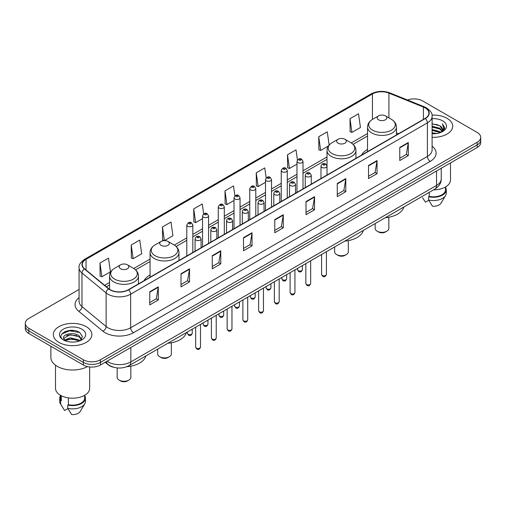 <?xml version="1.0" encoding="UTF-8"?>
<svg xmlns="http://www.w3.org/2000/svg" width="506" height="506" viewBox="0 0 506 506"><rect width="100%" height="100%" fill="white"/><g stroke="black" fill="none" stroke-linecap="round" stroke-linejoin="round"><path stroke-width="0.76" d="M150.061 275.043A21.296 12.296 0 0 0 144.065 280.659M367.527 149.491A21.296 12.296 0 0 0 361.531 155.108M113.926 367.305A12.055 6.957 180 0 1 108.176 364.763L105.178 362.29M74.192 330.544A16.072 9.279 0 0 0 64.787 331.658M79.069 289.445L28.829 318.451A12.055 6.957 0 0 0 25.3 323.372L25.3 328.622A12.055 6.957 0 0 0 28.829 333.543L83.382 365.035A12.055 6.957 0 0 0 100.428 365.035L477.171 147.524A12.055 6.957 0 0 0 480.7 142.603L480.7 139.979A12.055 6.957 0 0 1 477.171 144.899A12.055 6.957 0 0 0 480.7 139.979L480.7 137.354A12.055 6.957 0 0 0 477.171 132.433L422.618 100.941A12.055 6.957 0 0 0 407.526 100.024M25.3 323.372A12.055 6.957 0 0 0 28.829 328.293L83.382 359.785A12.055 6.957 0 0 0 100.428 359.785L100.428 362.41L477.171 144.899L100.428 362.41A12.055 6.957 0 0 1 83.382 362.41A12.055 6.957 0 0 0 100.428 362.41L100.428 365.035M28.829 328.293L28.829 330.918L83.382 362.41L28.829 330.918A12.055 6.957 0 0 1 25.3 325.997A12.055 6.957 0 0 0 28.829 330.918L28.829 333.543M447.051 118.328A19.285 11.132 0 0 0 432.01 115.096A19.285 11.132 0 0 1 447.051 118.328A19.285 11.132 0 0 1 452.699 126.203A19.285 11.132 0 0 0 447.051 118.328M86.222 326.648A19.285 11.132 0 0 0 65.204 324.238A19.285 11.132 0 0 0 53.301 334.523A19.285 11.132 0 0 0 58.949 342.398A19.285 11.132 0 0 0 79.967 344.814A19.285 11.132 0 0 0 91.871 334.523A19.285 11.132 0 0 0 86.222 326.648A19.285 11.132 0 0 0 65.204 324.238A19.285 11.132 0 0 0 53.301 334.523A19.285 11.132 0 0 0 58.949 342.398A19.285 11.132 0 0 0 79.967 344.814A19.285 11.132 0 0 0 91.871 334.523A19.285 11.132 0 0 0 86.222 326.648M425.116 107.892A12.859 7.426 180 0 1 428.886 113.142A12.859 7.426 180 0 1 425.116 118.391L128.385 289.71A12.859 7.426 180 0 1 108.758 288.717L84.61 268.806A12.859 7.426 180 0 1 82.288 264.549A12.859 7.426 180 0 1 86.052 259.3L372.441 93.952A12.859 7.426 180 0 1 388.912 93.117L423.402 107.063A12.859 7.426 180 0 1 425.116 107.892M425.344 107.765A13.181 7.609 0 0 0 423.585 106.911L389.095 92.965A13.181 7.609 0 0 0 372.22 93.819L85.824 259.167A13.181 7.609 0 0 0 84.35 268.914L108.499 288.825A13.181 7.609 0 0 0 128.613 289.843L425.344 118.524A13.181 7.609 0 0 0 425.344 107.765M149.751 291.779L149.751 304.903L158.277 299.982L158.277 286.858L149.751 291.779M149.751 302.569L156.316 298.78L158.239 287.294A3.213 1.853 -120 0 0 158.277 286.858M156.259 298.818L158.277 299.982M181.003 273.733L181.003 286.858L189.529 281.937L189.529 268.812L181.003 273.733M181.003 284.53L187.568 280.735L189.491 269.249A3.213 1.853 -120 0 0 189.529 268.812M187.511 280.773L189.529 281.937M212.254 255.688L212.254 268.812L220.78 263.892L220.78 250.767L212.254 255.688M212.254 266.485L218.82 262.696L220.749 251.204A3.213 1.853 -120 0 0 220.78 250.767M218.763 262.728L220.78 263.892M243.512 237.649L243.512 250.767L252.032 245.846L252.032 232.722L243.512 237.649M243.512 248.44L250.078 244.651L252.001 233.158A3.213 1.853 -120 0 0 252.032 232.722M250.015 244.683L252.032 245.846M399.778 147.429L399.778 160.547L408.298 155.627L408.298 142.509L399.778 147.429M399.778 158.22L406.343 154.431L408.266 142.945A3.213 1.853 -120 0 0 408.298 142.509M406.28 154.463L408.298 155.627M368.52 165.468L368.52 178.593L377.046 173.672L377.046 160.547L368.52 165.468M368.52 176.265L375.085 172.476L377.014 160.984A3.213 1.853 -120 0 0 377.046 160.547M375.028 172.508L377.046 173.672M337.268 183.514L337.268 196.638L345.794 191.717L345.794 178.593L337.268 183.514M337.268 194.31L343.833 190.522L345.756 179.029A3.213 1.853 -120 0 0 345.794 178.593M343.776 190.553L345.794 191.717M306.016 201.559L306.016 214.683L314.542 209.762L314.542 196.638L306.016 201.559M306.016 212.356L312.581 208.561L314.504 197.074A3.213 1.853 -120 0 0 314.542 196.638M312.525 208.599L314.542 209.762M274.764 219.604L274.764 232.728L283.284 227.801L283.284 214.683L274.764 219.604M274.764 230.394L281.33 226.606L283.252 215.12A3.213 1.853 -120 0 0 283.284 214.683M281.273 226.637L283.284 227.801M432.099 137.309A19.285 11.132 0 0 0 452.699 126.203A19.285 11.132 0 0 1 432.099 137.309M100.428 359.785L477.171 142.275A12.055 6.957 0 0 0 480.7 137.354M164.507 240.603L172.925 235.739L171.003 222.033L162.483 226.954L162.616 239.996M131.225 244.993L133.154 258.705L141.674 253.784L139.751 240.072L131.225 244.993L131.364 258.041M99.973 263.038L101.896 276.75L110.422 271.83L108.499 258.117L99.973 263.038L100.112 276.08M266.169 177.922L264.764 167.897L256.238 172.818L256.378 185.866M297.439 160.004L296.016 149.852L287.49 154.779L287.629 167.821M329.134 145.089L327.268 131.813L318.742 136.734L318.881 149.776M350 118.689L351.923 132.401L360.443 127.48L358.52 113.768L350 118.689L350.133 131.731M203.646 213.899L202.255 203.988L193.735 208.908L193.868 221.951M234.904 195.892L233.506 185.942L224.987 190.863L225.126 203.905M224.987 190.863L226.909 204.576L234.019 200.471M226.909 204.576L224.987 203.855M256.238 172.818L258.161 186.531L265.498 182.293M258.161 186.531L256.238 185.81M287.49 154.779L289.413 168.485L296.978 164.121M289.413 168.485L287.49 167.771M318.742 136.734L320.671 150.446L328.464 145.943M320.671 150.446L318.742 149.725M351.923 132.401L350 131.68M193.735 208.908L195.658 222.621L202.539 218.643M195.658 222.621L193.735 221.9M164.254 240.609L162.483 239.945M162.483 226.954L164.393 240.603M133.154 258.705L131.225 257.984M101.896 276.75L99.973 276.029M432.099 132.825L436.969 133.483M432.099 133.647L434.338 133.748M432.099 129.542L439.84 131.516L440.947 132.389M432.099 130.365L440.277 132.642M432.099 126.266L439.84 128.233L442.187 130.852M432.099 127.082L439.84 129.055L441.972 131.237M442.314 131.193L442.415 131.579M440.998 132.37A9.083 5.243 0 0 0 442.497 129.479A9.083 5.243 0 0 0 439.84 125.773L442.491 129.681M442.231 131.288L444.584 128.518L444.673 127.708L442.421 123.806L443.737 128.17L441.143 132.313M433.547 189.864A17.077 9.861 0 0 0 450.492 180.003L450.492 162.926M432.099 133.729A13.099 7.565 0 0 0 442.68 131.547A13.099 7.565 0 0 0 442.68 120.852A13.099 7.565 0 0 0 432.099 118.676M439.84 125.773L432.099 123.768M422.567 197.732L425.426 202.166L428.74 200.256M429.221 192.362L429.221 196.372A12.055 6.957 0 0 0 445.47 189.845L445.47 186.986M429.221 196.372L428.595 196.733L428.595 200.009L432.529 206.271A8.039 4.643 0 0 0 441.011 203.172L445.571 195.55A12.859 7.426 0 0 0 446.273 193.128L446.273 189.845A12.859 7.426 0 0 0 445.47 187.264M428.595 200.009A12.859 7.426 0 0 0 445.571 195.55M428.595 196.733A12.859 7.426 0 0 0 446.273 189.845M442.421 123.806L444.666 127.866M432.099 123.989L437.905 124.767M443.686 128.448L444.249 129.409M432.099 127.265L437.633 127.967M432.099 130.548L437.633 131.244M443.743 128.113L444.338 129.213M375.161 223.576L375.161 228.396A6.831 3.947 0 0 0 377.16 231.185L378.583 232.007A4.82 2.783 0 0 0 385.401 232.007L386.818 231.185A6.831 3.947 0 0 0 388.823 228.396L388.823 217.238M378.583 232.007L377.16 231.185A6.831 3.947 0 0 0 386.818 231.185M378.583 119.802A4.82 2.783 0 0 0 385.401 119.802A4.82 2.783 0 0 0 385.401 115.868L391.385 119.321A13.289 7.672 0 0 1 391.385 130.175A13.289 7.672 0 0 1 372.593 130.175A13.289 7.672 0 0 1 372.593 119.321C369.323 121.269 367.634 123.85 367.527 127.069A14.465 8.349 0 0 0 371.765 132.97A14.465 8.349 0 0 0 387.526 134.786A14.465 8.349 0 0 0 396.457 127.069C396.35 123.85 394.661 121.269 391.385 119.321L385.401 115.868A4.82 2.783 0 0 0 378.583 115.868A4.82 2.783 0 0 0 378.583 119.802M385.306 217.719A22.1 12.758 0 0 0 403.839 207.017M334.643 246.966L334.643 251.786A6.831 3.947 0 0 0 336.642 254.575L338.065 255.397A4.82 2.783 0 0 0 344.883 255.397L346.306 254.575A6.831 3.947 0 0 0 348.305 251.786L348.305 240.628M338.065 255.397L336.642 254.575A6.831 3.947 0 0 0 346.306 254.575M338.065 143.192A4.82 2.783 0 0 0 344.883 143.192A4.82 2.783 0 0 0 344.883 139.258L350.873 142.717A13.289 7.672 0 0 1 350.873 153.565A13.289 7.672 0 0 1 332.081 153.565A13.289 7.672 0 0 1 332.075 142.717C328.805 144.659 327.116 147.24 327.009 150.459A14.465 8.349 0 0 0 331.247 156.367A14.465 8.349 0 0 0 347.008 158.176A14.465 8.349 0 0 0 355.939 150.459C355.832 147.24 354.143 144.659 350.873 142.717L344.883 139.258A4.82 2.783 0 0 0 338.065 139.258A4.82 2.783 0 0 0 338.065 143.192M344.788 241.109A22.1 12.758 0 0 0 363.321 230.407M157.695 349.127L157.695 353.947A6.831 3.947 0 0 0 159.694 356.736L161.117 357.559A4.82 2.783 0 0 0 167.935 357.559L169.358 356.736A6.831 3.947 0 0 0 171.357 353.947L171.357 342.79M161.117 357.559L159.694 356.736A6.831 3.947 0 0 0 169.358 356.736M161.117 245.353A4.82 2.783 0 0 0 167.935 245.353A4.82 2.783 0 0 0 167.935 241.419L173.919 244.872A13.289 7.672 0 0 1 173.925 244.872A13.289 7.672 0 0 1 173.919 255.726A13.289 7.672 0 0 1 155.127 255.726A13.289 7.672 0 0 1 155.127 244.872C151.857 246.82 150.168 249.401 150.061 252.62A14.465 8.349 0 0 0 154.298 258.522A14.465 8.349 0 0 0 170.06 260.337A14.465 8.349 0 0 0 178.991 252.62C178.884 249.401 177.195 246.82 173.925 244.872L167.935 241.419A4.82 2.783 0 0 0 161.117 241.419A4.82 2.783 0 0 0 161.117 245.353M167.84 343.27A22.1 12.758 0 0 0 186.372 332.568M117.177 367.913L117.177 377.337A6.831 3.947 0 0 0 119.182 380.126L120.599 380.948A4.82 2.783 0 0 0 127.417 380.948L128.84 380.126A6.831 3.947 0 0 0 130.839 377.337L130.839 366.18M120.599 380.948L119.182 380.126A6.831 3.947 0 0 0 128.84 380.126M120.599 268.749A4.82 2.783 0 0 0 127.417 268.749A4.82 2.783 0 0 0 127.417 264.809L133.407 268.269A13.289 7.672 0 0 1 133.407 279.116A13.289 7.672 0 0 1 114.615 279.116A13.289 7.672 0 0 1 114.615 268.269C111.339 270.21 109.65 272.791 109.543 276.01A14.465 8.349 0 0 0 113.78 281.918A14.465 8.349 0 0 0 129.549 283.727A14.465 8.349 0 0 0 138.473 276.01C138.366 272.791 136.677 270.21 133.407 268.269L127.417 264.809A4.82 2.783 0 0 0 120.599 264.809A4.82 2.783 0 0 0 120.599 268.749M126.861 366.698A22.1 12.758 0 0 0 145.861 355.958M50.885 346.275L50.885 357.489A21.695 12.53 0 0 0 57.241 366.35A21.695 12.53 0 0 0 87.494 366.591M55.508 365.218L55.508 388.33A17.077 9.861 0 0 0 60.511 395.3A17.077 9.861 0 0 0 79.119 397.438A17.077 9.861 0 0 0 89.663 388.33L89.663 366.951M70.391 341.98L73.452 342.075M64.382 340.057L70.233 337.831L79.006 339.88L80.068 340.734M64.812 340.709L71.491 338.824L79.006 340.924M63.503 337.856L65.002 340.696M63.516 338.109C62.586 334.08 73.642 331.702 79.006 335.712L81.618 339.317M63.56 338.381L70.214 334.713L79.006 336.749L81.409 339.589M80.378 340.601L82.434 336.572L79.834 332.663C70.644 326.054 54.306 334.763 63.743 340.102L64.211 340.386M81.852 329.178A13.099 7.565 0 0 0 63.32 329.178A13.099 7.565 0 0 0 63.32 339.874A13.099 7.565 0 0 0 81.852 339.874A13.099 7.565 0 0 0 81.852 329.178M60.53 395.312L60.53 398.171A12.055 6.957 0 0 0 61.283 400.594L61.283 395.724M60.53 395.591A12.859 7.426 0 0 0 59.727 398.171L59.727 401.454A12.859 7.426 0 0 0 60.429 403.877A12.859 7.426 0 0 0 60.663 404.231L64.597 410.492L67.912 408.582M60.663 404.231L60.663 400.954L61.283 400.594M59.727 398.171A12.859 7.426 0 0 0 60.663 400.954M65.204 340.962L63.547 338.318M68.386 397.887L68.386 404.692A12.055 6.957 0 0 0 84.641 398.171L84.641 395.312M68.386 404.692L67.766 405.053L67.766 408.336L71.7 414.591A8.039 4.643 0 0 0 80.182 411.498L84.736 403.877A12.859 7.426 0 0 0 85.444 401.454L85.444 398.171A12.859 7.426 0 0 0 84.641 395.591M67.766 408.336A12.859 7.426 0 0 0 84.736 403.877M67.766 405.053A12.859 7.426 0 0 0 85.444 398.171M61.827 333.979L69.518 330.816L79.657 332.543M66.634 335.51L69.518 334.985L76.823 335.623M66.596 339.684L69.518 339.153L76.811 339.785M107.019 361.227A16.072 9.279 0 0 0 108.101 361.916A16.072 9.279 0 0 0 130.826 361.916L436.539 185.417A16.072 9.279 0 0 0 441.251 178.858C441.365 182.843 439.24 186.259 434.875 189.099L129.163 365.598A8.039 4.643 60 0 0 130.826 361.916L130.826 347.483M436.539 170.984L436.539 185.417A8.039 4.643 60 0 1 434.875 189.099M106.368 361.607A8.039 5.376 129.5 0 0 107.772 364.219L105.33 362.207M477.171 147.524L477.171 142.275M83.382 365.035L83.382 359.785M432.099 146.209A20.088 11.6 180 0 1 430.233 161.37L133.502 332.689A4.016 2.321 60 0 1 130.656 327.768L427.393 156.449A16.072 9.279 0 0 0 432.099 149.89L432.099 116.291A16.072 9.279 180 0 1 427.393 122.857A4.016 2.321 -120 0 0 425.344 118.524M133.502 332.689A20.088 11.6 180 0 1 105.09 332.689A20.088 11.6 180 0 1 102.838 331.139L78.683 311.228A20.088 11.6 180 0 1 79.069 297.61M107.93 327.768A16.072 9.279 0 0 0 130.656 327.768L130.656 294.169A16.072 9.279 180 0 1 106.127 292.93L81.978 273.019A16.072 9.279 180 0 1 79.069 267.699L79.069 301.291A16.072 9.279 0 0 0 81.978 306.617L106.127 326.528A16.072 9.279 0 0 0 107.93 327.768M432.099 116.291C432.636 113.78 430.789 110.985 426.558 107.892L424.445 106.867A4.016 1.885 112 0 0 423.585 106.911M424.445 106.867L389.955 92.921C383.301 90.568 376.983 90.909 371.006 93.952A4.016 2.321 60 0 1 372.22 93.819M85.824 259.167A4.016 2.321 -120 0 0 84.61 259.293C80.441 262.298 78.594 265.093 79.069 267.699M84.35 268.914A4.016 2.688 129.5 0 0 81.978 273.019L81.978 306.617A4.016 2.688 -50.5 0 1 78.683 311.228M389.955 92.921A4.016 1.885 112 0 0 389.095 92.965M108.499 288.825A4.016 2.688 129.5 0 0 106.127 292.93L106.127 326.528A4.016 2.688 -50.5 0 1 102.838 331.139M128.613 289.843A4.016 2.321 60 0 1 130.656 294.169L427.393 122.857L427.393 156.449A4.016 2.321 60 0 0 430.233 161.37M86.052 259.3L86.052 269.995M423.402 107.063L423.402 119.384M388.912 93.117L388.912 117.892M398.519 133.748L396.457 132.914M372.441 93.952L372.441 119.41M367.527 133.533L351.24 142.939M327.009 156.93L303.005 170.788M296.978 174.266L287.269 179.87M281.241 183.349L271.526 188.959M265.498 192.438L255.789 198.048M249.762 201.527L240.046 207.137M234.019 210.616L224.303 216.22M218.276 219.699L208.567 225.309M202.539 228.788L192.824 234.398M186.796 237.877L174.292 245.1M150.061 259.085L133.78 268.49M109.543 282.481L104.634 285.314M274.764 220.015L283.252 215.12M306.016 201.976L314.504 197.074M337.268 183.931L345.756 179.029M368.52 165.886L377.014 160.984M399.778 147.841L408.266 142.945M243.512 238.06L252.001 233.158M212.254 256.106L220.749 251.204M181.003 274.151L189.491 269.249M149.751 292.196L158.239 287.294M326.414 274.442C325.617 276.611 324.384 277.244 322.714 276.346L321.588 274.442A2.41 1.391 0 0 0 322.297 275.422A2.41 1.391 0 0 0 324.922 275.726A2.41 1.391 0 0 0 326.414 274.442L326.414 251.716M321.873 167.404A3.011 1.739 180 0 1 320.987 166.177C321.759 163.704 323.334 162.989 325.719 164.026L327.015 166.177A3.011 1.739 180 0 1 325.156 167.783A3.011 1.739 180 0 1 321.873 167.404M324.713 164.127A1.006 0.582 0 0 0 323.29 164.127A1.006 0.582 0 0 0 323.29 164.943A1.006 0.582 0 0 0 324.713 164.943A1.006 0.582 0 0 0 324.713 164.127M310.671 283.531C309.881 285.694 308.647 286.333 306.971 285.435L305.852 283.531A2.41 1.391 0 0 0 306.554 284.511A2.41 1.391 0 0 0 309.185 284.815A2.41 1.391 0 0 0 310.671 283.531L310.671 260.805M306.13 176.493A3.011 1.739 180 0 1 305.245 175.266C306.016 172.793 307.591 172.072 309.976 173.115L311.272 175.266A3.011 1.739 180 0 1 309.413 176.872A3.011 1.739 180 0 1 306.13 176.493M308.97 173.21A1.006 0.582 0 0 0 307.553 173.21A1.006 0.582 0 0 0 307.553 174.032A1.006 0.582 0 0 0 308.97 174.032A1.006 0.582 0 0 0 308.97 173.21M294.935 292.613C294.138 294.783 292.904 295.415 291.235 294.517L290.109 292.613A2.41 1.391 0 0 0 290.817 293.6A2.41 1.391 0 0 0 293.442 293.904A2.41 1.391 0 0 0 294.935 292.613L294.935 269.894M290.387 185.582A3.011 1.739 180 0 1 289.508 184.348C290.28 181.875 291.854 181.161 294.233 182.198L295.536 184.348A3.011 1.739 180 0 1 293.676 185.961A3.011 1.739 180 0 1 290.387 185.582M293.233 182.299A1.006 0.582 0 0 0 291.81 182.299A1.006 0.582 0 0 0 291.81 183.121A1.006 0.582 0 0 0 293.233 183.121A1.006 0.582 0 0 0 293.233 182.299M279.192 301.702C278.395 303.872 277.161 304.504 275.492 303.606L274.372 301.702A2.41 1.391 0 0 0 275.074 302.689A2.41 1.391 0 0 0 277.705 302.986A2.41 1.391 0 0 0 279.192 301.702L279.192 278.983M274.65 194.671A3.011 1.739 180 0 1 273.765 193.437C274.537 190.964 276.112 190.25 278.496 191.287L279.793 193.437A3.011 1.739 180 0 1 277.933 195.044A3.011 1.739 180 0 1 274.65 194.671M277.49 191.388A1.006 0.582 0 0 0 276.067 191.388A1.006 0.582 0 0 0 276.067 192.21A1.006 0.582 0 0 0 277.49 192.21A1.006 0.582 0 0 0 277.49 191.388M263.449 310.792C262.658 312.961 261.425 313.594 259.749 312.695L258.629 310.792A2.41 1.391 0 0 0 259.338 311.772A2.41 1.391 0 0 0 261.963 312.075A2.41 1.391 0 0 0 263.449 310.792L263.449 288.066M258.908 203.754A3.011 1.739 180 0 1 258.028 202.526C258.8 200.053 260.375 199.339 262.753 200.376L264.056 202.526A3.011 1.739 180 0 1 262.197 204.133A3.011 1.739 180 0 1 258.908 203.754M261.754 200.477A1.006 0.582 0 0 0 260.331 200.477A1.006 0.582 0 0 0 260.331 201.293A1.006 0.582 0 0 0 261.754 201.293A1.006 0.582 0 0 0 261.754 200.477M247.712 319.881C246.915 322.044 245.682 322.683 244.012 321.784L242.893 319.881A2.41 1.391 0 0 0 243.595 320.861A2.41 1.391 0 0 0 246.226 321.165A2.41 1.391 0 0 0 247.712 319.881L247.712 297.155M243.171 212.843A3.011 1.739 180 0 1 242.285 211.616C243.057 209.142 244.632 208.421 247.017 209.465L248.313 211.616A3.011 1.739 180 0 1 246.454 213.222A3.011 1.739 180 0 1 243.171 212.843M246.011 209.56A1.006 0.582 0 0 0 244.588 209.56A1.006 0.582 0 0 0 244.588 210.382A1.006 0.582 0 0 0 246.011 210.382A1.006 0.582 0 0 0 246.011 209.56M231.969 328.963C231.179 331.133 229.945 331.765 228.269 330.867L227.15 328.963A2.41 1.391 0 0 0 227.858 329.95A2.41 1.391 0 0 0 230.483 330.254A2.41 1.391 0 0 0 231.969 328.963L231.969 306.244M227.428 221.932A3.011 1.739 180 0 1 226.549 220.698C227.314 218.231 228.895 217.51 231.274 218.554L232.577 220.698A3.011 1.739 180 0 1 230.711 222.311A3.011 1.739 180 0 1 227.428 221.932M230.268 218.649A1.006 0.582 0 0 0 228.851 218.649A1.006 0.582 0 0 0 228.851 219.471A1.006 0.582 0 0 0 230.268 219.471A1.006 0.582 0 0 0 230.268 218.649M216.233 338.052C215.436 340.222 214.202 340.854 212.533 339.956L211.407 338.052A2.41 1.391 0 0 0 212.115 339.039A2.41 1.391 0 0 0 214.74 339.336A2.41 1.391 0 0 0 216.233 338.052L216.233 315.333M211.691 231.021A3.011 1.739 180 0 1 210.806 229.787C211.578 227.314 213.152 226.599 215.537 227.637L216.834 229.787A3.011 1.739 180 0 1 214.974 231.394A3.011 1.739 180 0 1 211.691 231.021M214.531 227.738A1.006 0.582 0 0 0 213.108 227.738A1.006 0.582 0 0 0 213.108 228.56A1.006 0.582 0 0 0 214.531 228.56A1.006 0.582 0 0 0 214.531 227.738M200.49 347.141C199.699 349.311 198.466 349.943 196.79 349.045L195.67 347.141A2.41 1.391 0 0 0 196.372 348.122A2.41 1.391 0 0 0 199.003 348.425A2.41 1.391 0 0 0 200.49 347.141L200.49 324.416M195.948 240.103A3.011 1.739 180 0 1 195.069 238.876C195.835 236.403 197.41 235.688 199.794 236.726L201.091 238.876A3.011 1.739 180 0 1 199.231 240.483A3.011 1.739 180 0 1 195.948 240.103M198.788 236.827A1.006 0.582 0 0 0 197.372 236.827A1.006 0.582 0 0 0 197.372 237.643A1.006 0.582 0 0 0 198.788 237.643A1.006 0.582 0 0 0 198.788 236.827M298.287 270.653A2.41 1.391 0 0 0 300.918 270.95A2.41 1.391 0 0 0 302.405 269.666C301.608 271.836 300.374 272.468 298.704 271.57L297.585 269.666A2.41 1.391 0 0 0 298.287 270.653M303.005 188.896L303.005 161.401A3.011 1.739 180 0 1 301.146 163.008A3.011 1.739 180 0 1 297.863 162.635A3.011 1.739 180 0 1 296.978 161.401L296.978 192.375M299.28 160.174A1.006 0.582 0 0 0 300.703 160.174A1.006 0.582 0 0 0 300.703 159.352A1.006 0.582 0 0 0 299.28 159.352A1.006 0.582 0 0 0 299.28 160.174M282.55 279.736A2.41 1.391 0 0 0 285.175 280.039A2.41 1.391 0 0 0 286.662 278.755C285.871 280.925 284.638 281.557 282.962 280.659L281.842 278.755A2.41 1.391 0 0 0 282.55 279.736M287.269 197.979L287.269 170.49A3.011 1.739 180 0 1 285.409 172.097A3.011 1.739 180 0 1 282.12 171.717A3.011 1.739 180 0 1 281.241 170.49L281.241 201.458M283.543 169.257A1.006 0.582 0 0 0 284.96 169.257A1.006 0.582 0 0 0 284.96 168.441A1.006 0.582 0 0 0 283.543 168.441A1.006 0.582 0 0 0 283.543 169.257M266.807 288.825A2.41 1.391 0 0 0 269.432 289.128A2.41 1.391 0 0 0 270.925 287.844C270.128 290.008 268.895 290.646 267.225 289.748L266.099 287.844A2.41 1.391 0 0 0 266.807 288.825M271.526 207.068L271.526 179.579A3.011 1.739 180 0 1 269.666 181.186A3.011 1.739 180 0 1 266.384 180.806A3.011 1.739 180 0 1 265.498 179.579L265.498 210.547M267.8 178.346A1.006 0.582 0 0 0 269.224 178.346A1.006 0.582 0 0 0 269.224 177.53A1.006 0.582 0 0 0 267.8 177.53A1.006 0.582 0 0 0 267.8 178.346M251.071 297.914A2.41 1.391 0 0 0 253.696 298.217A2.41 1.391 0 0 0 255.182 296.927C254.391 299.097 253.158 299.729 251.482 298.831L250.362 296.927A2.41 1.391 0 0 0 251.071 297.914M255.789 216.157L255.789 188.662A3.011 1.739 180 0 1 253.923 190.275A3.011 1.739 180 0 1 250.641 189.895A3.011 1.739 180 0 1 249.762 188.662L249.762 219.636M252.064 187.435A1.006 0.582 0 0 0 253.481 187.435A1.006 0.582 0 0 0 253.481 186.613A1.006 0.582 0 0 0 252.064 186.613A1.006 0.582 0 0 0 252.064 187.435M235.328 307.003A2.41 1.391 0 0 0 237.953 307.3A2.41 1.391 0 0 0 239.446 306.016C238.649 308.186 237.415 308.818 235.745 307.92L234.62 306.016A2.41 1.391 0 0 0 235.328 307.003M240.046 225.246L240.046 197.751A3.011 1.739 180 0 1 238.187 199.358A3.011 1.739 180 0 1 234.904 198.984A3.011 1.739 180 0 1 234.019 197.751L234.019 228.725M236.321 196.524A1.006 0.582 0 0 0 237.744 196.524A1.006 0.582 0 0 0 237.744 195.702A1.006 0.582 0 0 0 236.321 195.702A1.006 0.582 0 0 0 236.321 196.524M219.585 316.086A2.41 1.391 0 0 0 222.216 316.389A2.41 1.391 0 0 0 223.703 315.105C222.912 317.275 221.679 317.907 220.002 317.009L218.883 315.105A2.41 1.391 0 0 0 219.585 316.086M224.303 234.329L224.303 206.84A3.011 1.739 180 0 1 222.444 208.447A3.011 1.739 180 0 1 219.161 208.067A3.011 1.739 180 0 1 218.276 206.84L218.276 237.814M220.584 205.607A1.006 0.582 0 0 0 222.001 205.607A1.006 0.582 0 0 0 222.001 204.791A1.006 0.582 0 0 0 220.584 204.791A1.006 0.582 0 0 0 220.584 205.607M203.848 325.175A2.41 1.391 0 0 0 206.473 325.478A2.41 1.391 0 0 0 207.966 324.194C207.169 326.357 205.936 326.996 204.266 326.098L203.14 324.194A2.41 1.391 0 0 0 203.848 325.175M208.567 243.418L208.567 215.929A3.011 1.739 180 0 1 206.707 217.536A3.011 1.739 180 0 1 203.418 217.156A3.011 1.739 180 0 1 202.539 215.929L202.539 246.896M204.841 214.696A1.006 0.582 0 0 0 206.265 214.696A1.006 0.582 0 0 0 206.265 213.88A1.006 0.582 0 0 0 204.841 213.88A1.006 0.582 0 0 0 204.841 214.696M188.105 334.264A2.41 1.391 0 0 0 190.737 334.567A2.41 1.391 0 0 0 192.223 333.277C191.426 335.446 190.193 336.085 188.523 335.181L187.403 333.277A2.41 1.391 0 0 0 188.105 334.264M192.824 252.507L192.824 225.018A3.011 1.739 180 0 1 190.964 226.625A3.011 1.739 180 0 1 187.682 226.245A3.011 1.739 180 0 1 186.796 225.018L186.796 255.985M189.105 223.785A1.006 0.582 0 0 0 190.522 223.785A1.006 0.582 0 0 0 190.522 222.963A1.006 0.582 0 0 0 189.105 222.963A1.006 0.582 0 0 0 189.105 223.785M129.163 365.598C122.699 368.849 116.228 368.849 109.764 365.598L107.772 364.219M441.251 178.858L441.251 168.264M371.006 93.952L84.61 259.293M367.527 135.981L353.074 144.324M327.009 159.371L303.005 173.229M296.978 176.708L287.269 182.318M281.241 185.797L271.526 191.407M265.498 194.886L255.789 200.496M249.762 203.975L240.046 209.579M234.019 213.058L224.303 218.668M218.276 222.147L208.567 227.757M202.539 231.236L192.824 236.846M186.796 240.325L176.126 246.485M150.061 261.532L135.608 269.875M109.543 284.922L106.38 286.757M396.457 134.944L396.457 127.069M367.527 151.642L367.527 127.069M378.583 115.868L372.593 119.321M355.939 158.334L355.939 150.459M327.009 166.019L327.009 150.459M338.065 139.258L332.075 142.717M178.991 260.495L178.991 252.62M150.061 277.193L150.061 252.62M161.117 241.419L155.127 244.872M138.473 283.885L138.473 276.01M109.543 289.299L109.543 276.01M120.599 264.809L114.615 268.269M61.738 406.059L60.429 403.877M321.588 274.442L321.588 254.499M320.987 178.51L320.987 166.177M327.015 175.032L327.015 166.177M305.852 283.531L305.852 263.588M305.245 187.6L305.245 175.266M311.272 184.121L311.272 175.266M290.109 292.613L290.109 272.677M289.508 196.689L289.508 184.348M295.536 193.21L295.536 184.348M274.372 301.702L274.372 281.766M273.765 205.778L273.765 193.437M279.793 202.292L279.793 193.437M258.629 310.792L258.629 290.849M258.028 214.86L258.028 202.526M264.056 211.381L264.056 202.526M242.893 319.881L242.893 299.938M242.285 223.949L242.285 211.616M248.313 220.471L248.313 211.616M227.15 328.963L227.15 309.027M226.549 233.038L226.549 220.698M232.577 229.56L232.577 220.698M211.407 338.052L211.407 318.116M210.806 242.127L210.806 229.787M216.834 238.642L216.834 229.787M195.67 347.141L195.67 327.205M195.069 251.21L195.069 238.876M201.091 247.731L201.091 238.876M302.405 269.666L302.405 265.58M303.005 161.401L301.709 159.251C299.957 157.992 298.382 158.707 296.978 161.401M297.585 269.666L297.585 268.363M286.662 278.755L286.662 274.669M287.269 170.49L285.966 168.34C284.22 167.075 282.645 167.796 281.241 170.49M281.842 278.755L281.842 277.452M270.925 287.844L270.925 283.752M271.526 179.579L270.229 177.429C268.477 176.164 266.902 176.885 265.498 179.579M266.099 287.844L266.099 286.535M255.182 296.927L255.182 292.841M255.789 188.662L254.486 186.518C252.741 185.253 251.166 185.968 249.762 188.662M250.362 296.927L250.362 295.624M239.446 306.016L239.446 301.93M240.046 197.751L238.75 195.601C236.998 194.342 235.423 195.057 234.019 197.751M234.62 306.016L234.62 304.713M223.703 315.105L223.703 311.019M224.303 206.84L223.007 204.69C221.261 203.431 219.68 204.146 218.276 206.84M218.883 315.105L218.883 313.802M207.966 324.194L207.966 320.102M208.567 215.929L207.264 213.779C205.518 212.514 203.943 213.235 202.539 215.929M203.14 324.194L203.14 322.885M192.223 333.277L192.223 329.191M192.824 225.018L191.527 222.868C189.782 221.603 188.2 222.317 186.796 225.018M187.403 333.277L187.403 331.974"/></g></svg>
